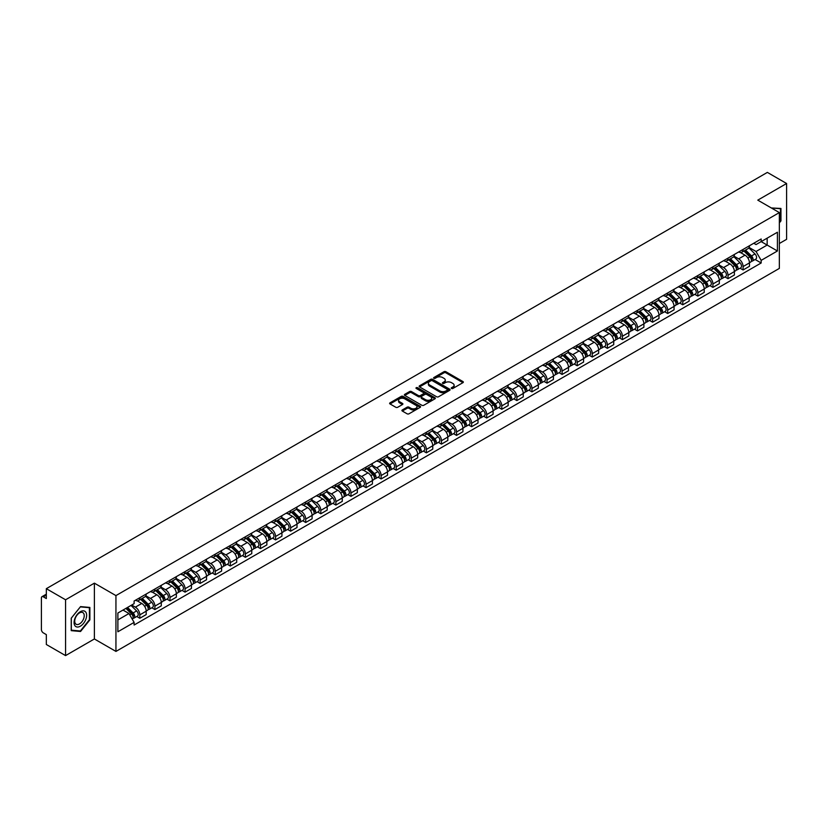 <?xml version="1.0" encoding="UTF-8"?>
<svg xmlns="http://www.w3.org/2000/svg" width="828" height="828" viewBox="0 0 828 828"><rect width="100%" height="100%" fill="white"/><g stroke="black" fill="none" stroke-linecap="round" stroke-linejoin="round"><path stroke-width="1.24" d="M451.539 388.477A0.942 0.538 0 0 0 452.864 388.477L462.945 382.66A1.345 0.776 0 0 0 463.338 382.112A1.345 0.776 0 0 0 462.945 381.563L445.868 371.7A1.345 0.776 0 0 0 443.974 371.7L433.893 377.527A0.942 0.538 0 0 0 435.217 378.292L436.522 377.537A4.295 2.484 0 0 1 442.597 377.537L444.015 378.355A4.295 2.484 0 0 1 445.278 380.114A4.295 2.484 0 0 1 444.015 381.863L442.711 382.619A0.942 0.538 0 0 0 444.046 383.385L445.35 382.629A4.295 2.484 0 0 1 451.415 382.629L452.844 383.457A4.295 2.484 0 0 1 454.106 385.206A4.295 2.484 0 0 1 452.844 386.955L451.539 387.711A0.942 0.538 0 0 0 451.539 388.477L451.539 387.711M402.315 409.943A1.345 0.776 0 0 0 401.922 410.491A1.345 0.776 0 0 0 402.315 411.04L407.107 413.803A1.345 0.776 0 0 0 409.001 413.803L420.2 407.345A1.345 0.776 0 0 0 420.593 406.796A1.345 0.776 0 0 0 420.2 406.248L403.122 396.384A1.345 0.776 0 0 0 401.218 396.384L390.019 402.843A1.345 0.776 0 0 0 389.626 403.391A1.345 0.776 0 0 0 390.019 403.94L395.815 407.283A1.345 0.776 0 0 0 397.709 407.283L402.501 404.519A1.345 0.776 0 0 0 402.894 403.971A1.345 0.776 0 0 0 402.501 403.422L399.634 401.766A3.591 2.07 0 0 1 398.579 400.297A3.591 2.07 0 0 1 400.793 398.382A3.591 2.07 0 0 1 404.706 398.837L415.956 405.327A3.591 2.07 0 0 1 417.001 406.796A3.591 2.07 0 0 1 414.787 408.711A3.591 2.07 0 0 1 410.874 408.256L409.001 407.179A1.345 0.776 0 0 0 407.107 407.179L402.315 409.943L402.315 411.04L407.107 408.297L407.107 407.179M115.941 595.601L94.382 583.15L65.567 599.782L46.327 588.677L767.359 172.4L786.6 183.505L757.786 200.138L779.345 212.589L115.941 595.601L115.941 651.419L779.345 268.407L779.345 212.589M436.615 396.767A1.345 0.776 0 0 0 438.519 396.767L449.707 390.298A1.345 0.776 0 0 0 450.101 389.75A1.345 0.776 0 0 0 449.707 389.201L432.63 379.348A1.345 0.776 0 0 0 430.736 379.348L419.537 385.807A1.345 0.776 0 0 0 419.144 386.355A1.345 0.776 0 0 0 419.537 386.904L436.615 396.767M416.639 388.684A0.942 0.538 0 0 1 417.591 388.818L434.938 398.827L423.76 405.285A1.345 0.776 0 0 1 421.856 405.285L404.778 395.422L409.57 392.679L409.57 391.561L404.778 394.325A1.345 0.776 0 0 0 404.385 394.873A1.345 0.776 0 0 0 404.778 395.422L404.778 394.325M409.57 392.679A1.345 0.776 0 0 1 411.464 392.679L411.464 391.561A1.345 0.776 0 0 0 409.57 391.561M411.464 391.561L418.399 395.556A1.345 0.776 0 0 0 420.293 395.556L423.47 393.724A1.345 0.776 0 0 0 423.864 393.176A1.345 0.776 0 0 0 423.47 392.627L416.256 388.467A0.942 0.538 0 0 1 417.591 387.701L434.959 397.73A1.345 0.776 0 0 1 435.352 398.268A1.345 0.776 0 0 1 434.959 398.817L434.959 397.73M65.567 599.782L65.567 655.6L46.327 644.495L46.327 634.621L43.335 632.882A2.732 1.584 -120 0 1 41.4 629.539L41.4 597.94A2.732 1.584 -120 0 1 41.969 596.688L46.327 594.173M779.345 243.504L786.6 239.323L786.6 183.505M65.567 655.6L94.382 638.968L115.941 651.419M46.327 588.677L46.327 598.561L43.335 596.833A2.732 1.584 -120 0 0 41.969 596.688M743.099 249.425A6.293 3.633 60 0 1 741.795 252.25L748.17 248.566A6.293 3.633 -120 0 0 749.475 245.74M734.043 256.194L738.648 258.853A6.293 3.633 60 0 1 743.099 266.564L749.475 262.88A6.293 3.633 -120 0 0 745.024 255.169L740.46 252.54M749.475 262.88L749.475 266.285L743.099 269.969L740.035 268.2M741.795 252.25A6.293 3.633 60 0 1 738.7 251.96M743.099 266.564L743.099 269.969M728.009 258.129A6.293 3.633 60 0 1 726.715 260.955L733.09 257.27A6.293 3.633 -120 0 0 734.395 254.444M724.955 276.904L728.009 278.674L734.395 274.989L734.395 271.584A6.293 3.633 -120 0 0 729.944 263.884L725.38 261.244M726.715 260.955A6.293 3.633 60 0 1 723.61 260.675M718.952 264.908L723.568 267.568A6.293 3.633 60 0 1 728.009 275.269L728.009 278.674M712.929 266.833A6.293 3.633 60 0 1 711.625 269.659L718.011 265.974A6.293 3.633 -120 0 0 719.315 263.159M709.875 285.608L712.929 287.378L719.315 283.694L719.315 280.288A6.293 3.633 -120 0 0 714.864 272.588L710.3 269.949M711.625 269.659A6.293 3.633 60 0 1 708.53 269.379M703.872 273.613L708.489 276.273A6.293 3.633 60 0 1 712.929 283.973L712.929 287.378M697.849 275.548A6.293 3.633 60 0 1 696.545 278.374L702.931 274.689A6.293 3.633 -120 0 0 704.224 271.863M694.785 294.323L697.849 296.082L704.235 292.398L704.235 289.003A6.293 3.633 -120 0 0 699.784 281.292L695.22 278.663M696.545 278.374A6.293 3.633 60 0 1 693.45 278.084M688.792 282.317L693.398 284.977A6.293 3.633 60 0 1 697.849 292.677L697.849 296.082M682.769 284.252A6.293 3.633 60 0 1 681.465 287.078L687.84 283.393A6.293 3.633 -120 0 0 689.144 280.568M679.705 303.027L682.769 304.797L689.144 301.113L689.144 297.707A6.293 3.633 -120 0 0 684.704 290.007L680.13 287.368M681.465 287.078A6.293 3.633 60 0 1 678.37 286.788M673.713 291.021L678.318 293.692A6.293 3.633 60 0 1 682.769 301.392L682.769 304.797M667.689 292.957A6.293 3.633 60 0 1 666.385 295.782L672.76 292.098A6.293 3.633 -120 0 0 674.064 289.272M664.625 311.732L667.689 313.501L674.064 309.817L674.064 306.412A6.293 3.633 -120 0 0 669.614 298.711L665.05 296.072M666.385 295.782A6.293 3.633 60 0 1 663.29 295.503M658.633 299.736L663.238 302.396A6.293 3.633 60 0 1 667.689 310.096L667.689 313.501M652.599 301.671A6.293 3.633 60 0 1 651.305 304.487L657.68 300.812A6.293 3.633 -120 0 0 658.985 297.987M649.545 320.446L652.599 322.206L658.985 318.521L658.985 315.116A6.293 3.633 -120 0 0 654.534 307.416L649.97 304.776M651.305 304.487A6.293 3.633 60 0 1 648.2 304.207M643.542 308.44L648.158 311.1A6.293 3.633 60 0 1 652.599 318.801L652.599 322.206M637.519 310.376A6.293 3.633 60 0 1 636.215 313.201L642.6 309.517A6.293 3.633 -120 0 0 643.905 306.691M634.465 329.151L637.519 330.921L643.905 327.236L643.905 323.831A6.293 3.633 -120 0 0 639.454 316.12L634.89 313.491M636.215 313.201A6.293 3.633 60 0 1 633.12 312.912M628.462 317.145L633.078 319.805A6.293 3.633 60 0 1 637.519 327.515L637.519 330.921M622.439 319.08A6.293 3.633 60 0 1 621.135 321.906L627.52 318.221A6.293 3.633 -120 0 0 628.825 315.396M619.375 337.855L622.439 339.625L628.825 335.94L628.825 332.535A6.293 3.633 -120 0 0 624.374 324.835L619.81 322.195M621.135 321.906A6.293 3.633 60 0 1 618.04 321.626M613.382 325.859L617.988 328.519A6.293 3.633 60 0 1 622.439 336.22L622.439 339.625M607.359 327.795A6.293 3.633 60 0 1 606.055 330.61L612.441 326.925A6.293 3.633 -120 0 0 613.734 324.11M604.295 346.57L607.359 348.329L613.734 344.645L613.734 341.239A6.293 3.633 -120 0 0 609.294 333.539L604.719 330.9M606.055 330.61A6.293 3.633 60 0 1 602.96 330.331M598.302 334.564L602.908 337.224A6.293 3.633 60 0 1 607.359 344.924L607.359 348.329M592.279 336.499A6.293 3.633 60 0 1 590.975 339.325L597.35 335.64A6.293 3.633 -120 0 0 598.654 332.815M589.215 355.274L592.279 357.044L598.654 353.359L598.654 349.954A6.293 3.633 -120 0 0 594.214 342.243L589.639 339.615M590.975 339.325A6.293 3.633 60 0 1 587.88 339.035M583.222 343.268L587.828 345.928A6.293 3.633 60 0 1 592.279 353.639L592.279 357.044M577.188 345.204A6.293 3.633 60 0 1 575.895 348.029L582.27 344.344A6.293 3.633 -120 0 0 583.574 341.519M574.135 363.978L577.199 365.748L583.574 362.064L583.574 358.659A6.293 3.633 -120 0 0 579.124 350.958L574.56 348.319M575.895 348.029A6.293 3.633 60 0 1 572.8 347.75M568.143 351.983L572.748 354.643A6.293 3.633 60 0 1 577.199 362.343L577.199 365.748M562.108 353.908A6.293 3.633 60 0 1 560.804 356.733L567.19 353.049A6.293 3.633 -120 0 0 568.494 350.234M559.055 372.683L562.108 374.453L568.494 370.768L568.494 367.363A6.293 3.633 -120 0 0 564.044 359.662L559.48 357.023M560.804 356.733A6.293 3.633 60 0 1 557.71 356.454M553.052 360.687L557.668 363.347A6.293 3.633 60 0 1 562.108 371.047L562.108 374.453M547.029 362.623A6.293 3.633 60 0 1 545.724 365.448L552.11 361.764A6.293 3.633 -120 0 0 553.414 358.938M543.975 381.397L547.029 383.157L553.414 379.472L553.414 376.078A6.293 3.633 -120 0 0 548.964 368.367L544.4 365.738M545.724 365.448A6.293 3.633 60 0 1 542.63 365.158M537.972 369.391L542.578 372.051A6.293 3.633 60 0 1 547.029 379.752L547.029 383.157M531.949 371.327A6.293 3.633 60 0 1 530.644 374.152L537.03 370.468A6.293 3.633 -120 0 0 538.324 367.642M528.885 390.102L531.949 391.872L538.324 388.187L538.324 384.782A6.293 3.633 -120 0 0 533.884 377.082L529.32 374.442M530.644 374.152A6.293 3.633 60 0 1 527.55 373.863M522.892 378.096L527.498 380.766A6.293 3.633 60 0 1 531.949 388.467L531.949 391.872M516.869 380.031A6.293 3.633 60 0 1 515.565 382.857L521.94 379.172A6.293 3.633 -120 0 0 523.244 376.347M513.805 398.806L516.869 400.576L523.244 396.891L523.244 393.486A6.293 3.633 -120 0 0 518.804 385.786L514.229 383.147M515.565 382.857A6.293 3.633 60 0 1 512.47 382.577M507.812 386.811L512.418 389.47A6.293 3.633 60 0 1 516.869 397.171L516.869 400.576M501.789 388.746A6.293 3.633 60 0 1 500.485 391.561L506.86 387.887A6.293 3.633 -120 0 0 508.164 385.061M498.725 407.521L501.789 409.28L508.164 405.596L508.164 402.191A6.293 3.633 -120 0 0 503.714 394.49L499.149 391.851M500.485 391.561A6.293 3.633 60 0 1 497.39 391.282M492.732 395.515L497.338 398.175A6.293 3.633 60 0 1 501.789 405.875L501.789 409.28M486.698 397.45A6.293 3.633 60 0 1 485.405 400.276L491.78 396.591A6.293 3.633 -120 0 0 493.084 393.766M483.645 416.225L486.698 417.995L493.084 414.31L493.084 410.905A6.293 3.633 -120 0 0 488.634 403.195L484.069 400.566M485.405 400.276A6.293 3.633 60 0 1 482.3 399.986M477.642 404.219L482.258 406.879A6.293 3.633 60 0 1 486.698 414.59L486.698 417.995M471.618 406.155A6.293 3.633 60 0 1 470.314 408.98L476.7 405.296A6.293 3.633 -120 0 0 478.004 402.47M468.565 424.93L471.618 426.699L478.004 423.015L478.004 419.61A6.293 3.633 -120 0 0 473.554 411.909L468.99 409.27M470.314 408.98A6.293 3.633 60 0 1 467.22 408.701M462.562 412.934L467.178 415.594A6.293 3.633 60 0 1 471.618 423.294L471.618 426.699M456.538 414.869A6.293 3.633 60 0 1 455.234 417.685L461.62 414A6.293 3.633 -120 0 0 462.914 411.185M453.475 433.644L456.538 435.404L462.924 431.719L462.924 428.314A6.293 3.633 -120 0 0 458.474 420.614L453.91 417.974M455.234 417.685A6.293 3.633 60 0 1 452.14 417.405M447.482 421.638L452.088 424.298A6.293 3.633 60 0 1 456.538 431.999L456.538 435.404M441.459 423.574A6.293 3.633 60 0 1 440.154 426.399L446.53 422.715A6.293 3.633 -120 0 0 447.834 419.889M438.395 442.349L441.459 444.118L447.834 440.434L447.834 437.029A6.293 3.633 -120 0 0 443.394 429.318L438.819 426.689M440.154 426.399A6.293 3.633 60 0 1 437.06 426.109M432.402 430.343L437.008 433.003A6.293 3.633 60 0 1 441.459 440.713L441.459 444.118M426.379 432.278A6.293 3.633 60 0 1 425.074 435.104L431.45 431.419A6.293 3.633 -120 0 0 432.754 428.594M423.315 451.053L426.379 452.823L432.754 449.138L432.754 445.733A6.293 3.633 -120 0 0 428.304 438.033L423.739 435.393M425.074 435.104A6.293 3.633 60 0 1 421.98 434.824M417.322 439.057L421.928 441.717A6.293 3.633 60 0 1 426.379 449.418L426.379 452.823M411.288 440.982A6.293 3.633 60 0 1 409.995 443.808L416.37 440.123A6.293 3.633 -120 0 0 417.674 437.308M408.235 459.757L411.288 461.527L417.674 457.843L417.674 454.437A6.293 3.633 -120 0 0 413.224 446.737L408.659 444.098M409.995 443.808A6.293 3.633 60 0 1 406.89 443.529M402.242 447.762L406.848 450.422A6.293 3.633 60 0 1 411.288 458.122L411.288 461.527M396.208 449.697A6.293 3.633 60 0 1 394.904 452.523L401.29 448.838A6.293 3.633 -120 0 0 402.594 446.013M393.155 468.472L396.208 470.232L402.594 466.547L402.594 463.142A6.293 3.633 -120 0 0 398.144 455.441L393.579 452.812M394.904 452.523A6.293 3.633 60 0 1 391.81 452.233M387.152 456.466L391.768 459.126A6.293 3.633 60 0 1 396.208 466.826L396.208 470.232M381.128 458.401A6.293 3.633 60 0 1 379.824 461.227L386.21 457.542A6.293 3.633 -120 0 0 387.514 454.717M378.065 477.176L381.128 478.946L387.514 475.262L387.514 471.856A6.293 3.633 -120 0 0 383.064 464.156L378.499 461.517M379.824 461.227A6.293 3.633 60 0 1 376.73 460.937M372.072 465.17L376.678 467.841A6.293 3.633 60 0 1 381.128 475.541L381.128 478.946M366.048 467.106A6.293 3.633 60 0 1 364.744 469.931L371.13 466.247A6.293 3.633 -120 0 0 372.424 463.421M362.985 485.881L366.048 487.651L372.424 483.966L372.424 480.561A6.293 3.633 -120 0 0 367.984 472.86L363.409 470.221M364.744 469.931A6.293 3.633 60 0 1 361.65 469.652M356.992 473.885L361.598 476.545A6.293 3.633 60 0 1 366.048 484.245L366.048 487.651M350.969 475.821A6.293 3.633 60 0 1 349.664 478.636L356.04 474.961A6.293 3.633 -120 0 0 357.344 472.136M347.905 494.595L350.969 496.355L357.344 492.67L357.344 489.265A6.293 3.633 -120 0 0 352.904 481.565L348.329 478.926M349.664 478.636A6.293 3.633 60 0 1 346.57 478.356M341.912 482.589L346.518 485.249A6.293 3.633 60 0 1 350.969 492.95L350.969 496.355M335.878 484.525A6.293 3.633 60 0 1 334.584 487.35L340.96 483.666A6.293 3.633 -120 0 0 342.264 480.84M332.825 503.3L335.889 505.07L342.264 501.385L342.264 497.98A6.293 3.633 -120 0 0 337.814 490.269L333.249 487.64M334.584 487.35A6.293 3.633 60 0 1 331.49 487.061M326.832 491.294L331.438 493.954A6.293 3.633 60 0 1 335.889 501.664L335.889 505.07M320.798 493.229A6.293 3.633 60 0 1 319.494 496.055L325.88 492.37A6.293 3.633 -120 0 0 327.184 489.545M317.745 512.004L320.798 513.774L327.184 510.089L327.184 506.684A6.293 3.633 -120 0 0 322.734 498.984L318.169 496.345M319.494 496.055A6.293 3.633 60 0 1 316.399 495.775M311.742 500.008L316.358 502.668A6.293 3.633 60 0 1 320.798 510.369L320.798 513.774M305.718 501.944A6.293 3.633 60 0 1 304.414 504.759L310.8 501.075A6.293 3.633 -120 0 0 312.104 498.259M302.665 520.719L305.718 522.478L312.104 518.794L312.104 515.389A6.293 3.633 -120 0 0 307.654 507.688L303.089 505.049M304.414 504.759A6.293 3.633 60 0 1 301.32 504.48M296.662 508.713L301.268 511.373A6.293 3.633 60 0 1 305.718 519.073L305.718 522.478M290.638 510.648A6.293 3.633 60 0 1 289.334 513.474L295.72 509.789A6.293 3.633 -120 0 0 297.014 506.964M287.575 529.423L290.638 531.193L297.014 527.508L297.014 524.103A6.293 3.633 -120 0 0 292.574 516.393L288.009 513.764M289.334 513.474A6.293 3.633 60 0 1 286.24 513.184M281.582 517.417L286.188 520.077A6.293 3.633 60 0 1 290.638 527.788L290.638 531.193M275.558 519.353A6.293 3.633 60 0 1 274.254 522.178L280.63 518.494A6.293 3.633 -120 0 0 281.934 515.668M272.495 538.128L275.558 539.897L281.934 536.213L281.934 532.808A6.293 3.633 -120 0 0 277.494 525.107L272.919 522.468M274.254 522.178A6.293 3.633 60 0 1 271.16 521.899M266.502 526.132L271.108 528.792A6.293 3.633 60 0 1 275.558 536.492L275.558 539.897M260.478 528.057A6.293 3.633 60 0 1 259.174 530.883L265.55 527.198A6.293 3.633 -120 0 0 266.854 524.383M257.415 546.832L260.478 548.602L266.854 544.917L266.854 541.512A6.293 3.633 -120 0 0 262.404 533.812L257.839 531.172M259.174 530.883A6.293 3.633 60 0 1 256.08 530.603M251.422 534.836L256.028 537.496A6.293 3.633 60 0 1 260.478 545.197L260.478 548.602M245.388 536.772A6.293 3.633 60 0 1 244.094 539.597L250.47 535.913A6.293 3.633 -120 0 0 251.774 533.087M242.335 555.547L245.388 557.306L251.774 553.621L251.774 550.216A6.293 3.633 -120 0 0 247.324 542.516L242.759 539.877M244.094 539.597A6.293 3.633 60 0 1 240.989 539.307M236.332 543.541L240.948 546.201A6.293 3.633 60 0 1 245.388 553.901L245.388 557.306M230.308 545.476A6.293 3.633 60 0 1 229.004 548.302L235.39 544.617A6.293 3.633 -120 0 0 236.694 541.791M227.255 564.251L230.308 566.021L236.694 562.336L236.694 558.931A6.293 3.633 -120 0 0 232.244 551.231L227.679 548.591M229.004 548.302A6.293 3.633 60 0 1 225.909 548.012M221.252 552.245L225.868 554.905A6.293 3.633 60 0 1 230.308 562.616L230.308 566.021M215.228 554.18A6.293 3.633 60 0 1 213.924 557.006L220.31 553.321A6.293 3.633 -120 0 0 221.604 550.496M212.165 572.955L215.228 574.725L221.614 571.041L221.614 567.635A6.293 3.633 -120 0 0 217.164 559.935L212.599 557.296M213.924 557.006A6.293 3.633 60 0 1 210.829 556.726M206.172 560.96L210.778 563.62A6.293 3.633 60 0 1 215.228 571.32L215.228 574.725M200.148 562.895A6.293 3.633 60 0 1 198.844 565.71L205.22 562.036A6.293 3.633 -120 0 0 206.524 559.21M197.085 581.67L200.148 583.429L206.524 579.745L206.524 576.34A6.293 3.633 -120 0 0 202.084 568.639L197.509 566M198.844 565.71A6.293 3.633 60 0 1 195.75 565.431M191.092 569.664L195.698 572.324A6.293 3.633 60 0 1 200.148 580.024L200.148 583.429M185.068 571.599A6.293 3.633 60 0 1 183.764 574.425L190.14 570.74A6.293 3.633 -120 0 0 191.444 567.915M182.005 590.374L185.068 592.144L191.444 588.46L191.444 585.054A6.293 3.633 -120 0 0 186.993 577.344L182.429 574.715M183.764 574.425A6.293 3.633 60 0 1 180.67 574.135M176.012 578.368L180.618 581.028A6.293 3.633 60 0 1 185.068 588.739L185.068 592.144M169.978 580.304A6.293 3.633 60 0 1 168.684 583.129L175.06 579.445A6.293 3.633 -120 0 0 176.364 576.619M166.925 599.079L169.978 600.849L176.364 597.164L176.364 593.759A6.293 3.633 -120 0 0 171.913 586.058L167.349 583.419M168.684 583.129A6.293 3.633 60 0 1 165.579 582.85M160.932 587.083L165.538 589.743A6.293 3.633 60 0 1 169.978 597.443L169.978 600.849M154.898 589.019A6.293 3.633 60 0 1 153.594 591.834L159.98 588.149A6.293 3.633 -120 0 0 161.284 585.334M151.845 607.793L154.898 609.553L161.284 605.868L161.284 602.463A6.293 3.633 -120 0 0 156.834 594.763L152.269 592.123M153.594 591.834A6.293 3.633 60 0 1 150.499 591.554M145.842 595.787L150.458 598.447A6.293 3.633 60 0 1 154.898 606.148L154.898 609.553M139.818 597.723A6.293 3.633 60 0 1 138.514 600.548L144.9 596.864A6.293 3.633 -120 0 0 146.204 594.038M136.755 616.498L139.818 618.257L146.204 614.583L146.204 611.178A6.293 3.633 -120 0 0 141.754 603.467L137.189 600.838M138.514 600.548A6.293 3.633 60 0 1 135.419 600.259M131.693 605.03L135.368 607.152A6.293 3.633 60 0 1 139.818 614.862L139.818 618.257M753.78 243.256L756.047 244.57L777.42 232.233L767.163 238.153L767.163 245.067L756.047 251.484L749.123 247.489M117.876 619.934L128.992 613.517L134.115 622.397L117.876 631.774L117.876 613.02L134.115 603.643L134.115 601.014L761.17 238.981L761.17 241.61L777.42 250.987L761.17 260.365L756.047 251.484M777.42 232.233L777.42 250.987M134.115 622.397L134.115 625.016L761.17 262.983L761.17 260.365M779.345 222.877L780.949 220.9L780.949 208.459L771.344 207.963M94.382 583.15L94.382 638.968M71.229 630.646L80.554 631.485L89.879 619.882L89.879 607.441L80.554 606.603L71.229 618.205L71.229 630.646M128.992 613.517L122.999 610.06M755.115 259.495L761.17 262.983M79.571 630.915L80.554 631.485M451.912 388.611L452.844 388.073A4.295 2.484 0 0 0 454.106 386.324L454.106 385.206M445.278 380.114L445.278 381.232A4.295 2.484 0 0 1 444.015 382.981L443.084 383.519M462.935 382.671L445.868 372.817A1.345 0.776 0 0 0 443.974 372.817L434.265 378.417M449.707 389.201L449.707 390.298L432.63 380.456A1.345 0.776 0 0 0 430.736 380.456L419.548 386.914M447.337 390.133A0.942 0.538 0 0 0 447.337 389.367L432.351 380.714A0.942 0.538 0 0 0 431.015 380.714L429.639 381.511A4.295 2.484 0 0 0 428.386 383.26A4.295 2.484 0 0 0 429.639 385.01L439.885 390.93A4.295 2.484 0 0 0 445.961 390.93L447.337 390.133L447.337 391.251A0.942 0.538 0 0 0 447.617 390.868L447.617 389.75M428.386 383.26L428.386 384.378A4.295 2.484 0 0 0 429.639 386.127L429.639 385.01M447.337 391.251L445.961 392.048A4.295 2.484 0 0 1 439.885 392.048L429.639 386.127M411.464 392.679L418.399 396.674A1.345 0.776 0 0 0 420.293 396.674L423.47 394.842A1.345 0.776 0 0 0 423.864 394.294L423.864 393.176M425.582 399.707A3.591 2.07 0 0 0 429.494 400.162A3.591 2.07 0 0 0 431.709 398.247A3.591 2.07 0 0 0 430.663 396.778L426.699 394.49A1.345 0.776 0 0 0 424.805 394.49L421.618 396.333A1.345 0.776 0 0 0 421.224 396.871A1.345 0.776 0 0 0 421.618 397.419L425.582 399.707L425.582 400.824A3.591 2.07 0 0 0 429.494 401.28A3.591 2.07 0 0 0 431.709 399.365L431.709 398.247M421.224 396.871L421.224 397.989A1.345 0.776 0 0 0 421.618 398.537L421.618 397.419M425.582 400.824L421.618 398.537M417.001 406.796L417.001 407.904A3.591 2.07 0 0 1 414.787 409.819A3.591 2.07 0 0 1 410.874 409.374L409.001 408.297A1.345 0.776 0 0 0 407.107 408.297M398.579 400.297L398.579 401.414A3.591 2.07 0 0 0 399.634 402.884L399.634 401.766M402.48 404.53L399.634 402.884M420.179 407.355L403.122 397.502A1.345 0.776 0 0 0 401.218 397.502L390.04 403.95L390.019 402.843M743.906 251.029L749.847 256.887A3.415 1.977 60 0 1 750.748 262.01L749.475 262.745M745.086 252.198L747.612 253.647M744.569 250.646L751.068 257.063A1.646 0.952 60 0 1 751.503 259.526A1.646 0.952 60 0 1 751.358 259.588M745.552 250.077L751.493 255.935A3.415 1.977 60 0 1 752.393 261.068A3.415 1.977 60 0 1 751.358 261.172M748.874 247.914L754.97 253.927A3.415 1.977 60 0 1 755.871 259.05L752.393 261.068M728.826 259.733L734.767 265.591A3.415 1.977 60 0 1 735.668 270.725L734.395 271.46M730.006 260.903L732.532 262.352M729.478 259.35L735.988 265.767A1.646 0.952 60 0 1 736.423 268.231A1.646 0.952 60 0 1 736.268 268.293M730.472 258.781L736.413 264.649A3.415 1.977 60 0 1 737.313 269.773A3.415 1.977 60 0 1 736.278 269.876M733.794 256.618L739.89 262.642A3.415 1.977 60 0 1 740.791 267.765L737.313 269.773M713.746 268.438L719.687 274.306A3.415 1.977 60 0 1 720.588 279.429L719.315 280.164M714.926 269.607L717.441 271.066M714.398 268.065L720.909 274.482A1.646 0.952 60 0 1 721.343 276.935A1.646 0.952 60 0 1 721.188 276.997M715.382 267.496L721.323 273.354A3.415 1.977 60 0 1 722.233 278.477A3.415 1.977 60 0 1 721.198 278.591M718.714 265.333L724.81 271.346A3.415 1.977 60 0 1 725.711 276.469L722.233 278.477M771.365 207.973L780.462 208.708L780.462 220.755L779.345 222.142M779.862 208.366L780.462 208.708M85.802 612.161A8.891 5.134 120 0 0 77.221 614.459A8.891 5.134 120 0 0 74.924 625.699A8.891 5.134 120 0 0 83.504 623.401A8.891 5.134 120 0 0 85.802 612.161M83.597 613.3A6.727 3.881 120 0 0 82.841 612.596A6.727 3.881 120 0 0 76.58 615.732A6.727 3.881 120 0 0 75.358 623.546A6.727 3.881 120 0 0 76.114 624.25A6.727 3.881 120 0 0 82.376 621.114A6.727 3.881 120 0 0 83.597 613.3M80.357 630.988L71.322 630.18L71.322 618.123L80.357 606.883L89.403 607.69L89.403 619.737L80.357 630.988M88.803 607.338L89.403 607.69M698.656 277.152L704.597 283.01A3.415 1.977 60 0 1 705.508 288.134L704.224 288.868M699.846 278.322L702.361 279.771M699.318 276.769L705.829 283.186A1.646 0.952 60 0 1 706.263 285.65A1.646 0.952 60 0 1 706.108 285.701M700.302 276.2L706.243 282.058A3.415 1.977 60 0 1 707.143 287.181A3.415 1.977 60 0 1 706.118 287.295M703.624 274.037L709.731 280.05A3.415 1.977 60 0 1 710.631 285.174L707.143 287.181M683.576 285.857L689.517 291.715A3.415 1.977 60 0 1 690.417 296.838L689.144 297.583M684.766 287.026L687.281 288.475M684.238 285.474L690.749 291.891A1.646 0.952 60 0 1 691.173 294.354A1.646 0.952 60 0 1 691.028 294.416M685.222 284.904L691.163 290.773A3.415 1.977 60 0 1 692.063 295.896A3.415 1.977 60 0 1 691.028 296M688.544 282.741L694.64 288.755A3.415 1.977 60 0 1 695.541 293.888L692.063 295.896M668.496 294.561L674.437 300.429A3.415 1.977 60 0 1 675.337 305.553L674.064 306.288M669.686 295.731L672.201 297.19M669.159 294.178L675.658 300.605A1.646 0.952 60 0 1 676.093 303.058A1.646 0.952 60 0 1 675.948 303.12M670.142 293.619L676.083 299.477A3.415 1.977 60 0 1 676.983 304.601A3.415 1.977 60 0 1 675.948 304.714M673.464 291.456L679.56 297.469A3.415 1.977 60 0 1 680.461 302.593L676.983 304.601M653.416 303.276L659.357 309.134A3.415 1.977 60 0 1 660.258 314.257L658.985 314.992M654.596 304.435L657.121 305.894M654.079 302.893L660.578 309.31A1.646 0.952 60 0 1 661.013 311.773A1.646 0.952 60 0 1 660.868 311.825M655.062 302.324L661.003 308.182A3.415 1.977 60 0 1 661.903 313.305A3.415 1.977 60 0 1 660.868 313.419M658.384 300.16L664.48 306.174A3.415 1.977 60 0 1 665.381 311.297L661.903 313.305M638.336 311.98L644.277 317.838A3.415 1.977 60 0 1 645.178 322.961L643.905 323.696M639.516 313.15L642.042 314.599M638.988 311.597L645.498 318.014A1.646 0.952 60 0 1 645.933 320.477A1.646 0.952 60 0 1 645.778 320.539M639.972 311.028L645.923 316.886A3.415 1.977 60 0 1 646.823 322.02A3.415 1.977 60 0 1 645.788 322.123M643.304 308.865L649.4 314.878A3.415 1.977 60 0 1 650.301 320.001L646.823 322.02M623.246 320.684L629.197 326.542A3.415 1.977 60 0 1 630.098 331.676L628.814 332.411M624.436 321.854L626.951 323.313M623.908 320.301L630.418 326.729A1.646 0.952 60 0 1 630.853 329.182A1.646 0.952 60 0 1 630.698 329.244M624.892 319.732L630.832 325.601A3.415 1.977 60 0 1 631.733 330.724A3.415 1.977 60 0 1 630.708 330.838M628.224 317.569L634.32 323.593A3.415 1.977 60 0 1 635.221 328.716L631.733 330.724M608.166 329.389L614.107 335.257A3.415 1.977 60 0 1 615.007 340.38L613.734 341.115M609.356 330.558L611.871 332.018M608.828 329.016L615.339 335.433A1.646 0.952 60 0 1 615.763 337.886A1.646 0.952 60 0 1 615.618 337.948M609.812 328.447L615.753 334.305A3.415 1.977 60 0 1 616.653 339.428A3.415 1.977 60 0 1 615.628 339.542M613.134 326.284L619.23 332.297A3.415 1.977 60 0 1 620.141 337.42L616.653 339.428M593.086 338.103L599.027 343.962A3.415 1.977 60 0 1 599.927 349.085L598.654 349.82M594.276 339.273L596.791 340.722M593.748 337.72L600.248 344.137A1.646 0.952 60 0 1 600.683 346.601A1.646 0.952 60 0 1 600.538 346.663M594.732 337.151L600.673 343.009A3.415 1.977 60 0 1 601.573 348.143A3.415 1.977 60 0 1 600.538 348.246M598.054 334.988L604.15 341.001A3.415 1.977 60 0 1 605.051 346.125L601.573 348.143M578.006 346.808L583.947 352.666A3.415 1.977 60 0 1 584.847 357.789L583.574 358.534M579.186 347.977L581.711 349.426M578.668 346.425L585.168 352.842A1.646 0.952 60 0 1 585.603 355.305A1.646 0.952 60 0 1 585.458 355.367M579.652 345.856L585.593 351.724A3.415 1.977 60 0 1 586.493 356.847A3.415 1.977 60 0 1 585.458 356.951M582.974 343.692L589.07 349.716A3.415 1.977 60 0 1 589.971 354.839L586.493 356.847M562.926 355.512L568.867 361.381A3.415 1.977 60 0 1 569.767 366.504L568.494 367.239M564.106 356.682L566.631 358.141M563.578 355.14L570.088 361.557A1.646 0.952 60 0 1 570.523 364.009A1.646 0.952 60 0 1 570.368 364.072M564.572 354.57L570.513 360.428A3.415 1.977 60 0 1 571.413 365.552A3.415 1.977 60 0 1 570.378 365.666M567.894 352.407L573.99 358.421A3.415 1.977 60 0 1 574.891 363.544L571.413 365.552M547.846 364.227L553.787 370.085A3.415 1.977 60 0 1 554.688 375.208L553.414 375.943M549.026 365.396L551.541 366.845M548.498 363.844L555.008 370.261A1.646 0.952 60 0 1 555.443 372.724A1.646 0.952 60 0 1 555.288 372.776M549.481 363.275L555.422 369.133A3.415 1.977 60 0 1 556.333 374.256A3.415 1.977 60 0 1 555.298 374.37M552.814 361.111L558.91 367.125A3.415 1.977 60 0 1 559.811 372.248L556.333 374.256M532.756 372.931L538.697 378.789A3.415 1.977 60 0 1 539.608 383.913L538.324 384.658M533.946 374.101L536.461 375.55M533.418 372.548L539.928 378.965A1.646 0.952 60 0 1 540.353 381.429A1.646 0.952 60 0 1 540.208 381.491M534.402 371.979L540.342 377.847A3.415 1.977 60 0 1 541.243 382.971A3.415 1.977 60 0 1 540.218 383.074M537.724 369.816L543.82 375.829A3.415 1.977 60 0 1 544.731 380.963L541.243 382.971M517.676 381.636L523.617 387.504A3.415 1.977 60 0 1 524.517 392.627L523.244 393.362M518.866 382.805L521.381 384.264M518.338 381.253L524.838 387.68A1.646 0.952 60 0 1 525.273 390.133A1.646 0.952 60 0 1 525.128 390.195M519.322 380.694L525.262 386.552A3.415 1.977 60 0 1 526.163 391.675A3.415 1.977 60 0 1 525.128 391.789M522.644 378.531L528.74 384.544A3.415 1.977 60 0 1 529.641 389.667L526.163 391.675M502.596 390.35L508.537 396.208A3.415 1.977 60 0 1 509.437 401.332L508.164 402.066M503.776 391.509L506.301 392.969M503.258 389.967L509.758 396.384A1.646 0.952 60 0 1 510.193 398.848A1.646 0.952 60 0 1 510.048 398.899M504.242 389.398L510.183 395.256A3.415 1.977 60 0 1 511.083 400.379A3.415 1.977 60 0 1 510.048 400.493M507.564 387.235L513.66 393.248A3.415 1.977 60 0 1 514.561 398.371L511.083 400.379M487.516 399.055L493.457 404.913A3.415 1.977 60 0 1 494.357 410.036L493.084 410.771M488.696 400.224L491.221 401.673M488.168 398.672L494.678 405.089A1.646 0.952 60 0 1 495.113 407.552A1.646 0.952 60 0 1 494.958 407.614M489.162 398.102L495.103 403.96A3.415 1.977 60 0 1 496.003 409.094A3.415 1.977 60 0 1 494.968 409.198M492.484 395.939L498.58 401.953A3.415 1.977 60 0 1 499.481 407.076L496.003 409.094M472.436 407.759L478.377 413.617A3.415 1.977 60 0 1 479.277 418.751L478.004 419.486M473.616 408.928L476.131 410.388M473.088 407.376L479.598 413.803A1.646 0.952 60 0 1 480.033 416.256A1.646 0.952 60 0 1 479.878 416.318M474.071 406.807L480.012 412.675A3.415 1.977 60 0 1 480.923 417.798A3.415 1.977 60 0 1 479.888 417.912M477.404 404.644L483.5 410.667A3.415 1.977 60 0 1 484.401 415.791L480.923 417.798M457.346 416.463L463.287 422.332A3.415 1.977 60 0 1 464.197 427.455L462.914 428.19M458.536 417.633L461.051 419.092M458.008 416.091L464.518 422.508A1.646 0.952 60 0 1 464.953 424.961A1.646 0.952 60 0 1 464.798 425.023M458.991 415.521L464.932 421.38A3.415 1.977 60 0 1 465.833 426.503A3.415 1.977 60 0 1 464.808 426.617M462.314 413.358L468.42 419.372A3.415 1.977 60 0 1 469.321 424.495L465.833 426.503M442.266 425.178L448.207 431.036A3.415 1.977 60 0 1 449.107 436.159L447.834 436.894M443.456 426.348L445.971 427.797M442.928 424.795L449.438 431.212A1.646 0.952 60 0 1 449.863 433.675A1.646 0.952 60 0 1 449.718 433.737M443.911 424.226L449.852 430.084A3.415 1.977 60 0 1 450.753 435.217A3.415 1.977 60 0 1 449.718 435.321M447.234 422.063L453.33 428.076A3.415 1.977 60 0 1 454.23 433.199L450.753 435.217M427.186 433.882L433.127 439.74A3.415 1.977 60 0 1 434.027 444.864L432.754 445.609M428.376 435.052L430.891 436.501M427.848 433.499L434.348 439.916A1.646 0.952 60 0 1 434.783 442.38A1.646 0.952 60 0 1 434.638 442.442M428.832 432.93L434.772 438.799A3.415 1.977 60 0 1 435.673 443.922A3.415 1.977 60 0 1 434.638 444.025M432.154 430.767L438.25 436.791A3.415 1.977 60 0 1 439.15 441.914L435.673 443.922M412.106 442.587L418.047 448.455A3.415 1.977 60 0 1 418.947 453.578L417.674 454.313M413.286 443.756L415.811 445.216M412.768 442.214L419.268 448.631A1.646 0.952 60 0 1 419.703 451.084A1.646 0.952 60 0 1 419.558 451.146M413.752 441.645L419.692 447.503A3.415 1.977 60 0 1 420.593 452.626A3.415 1.977 60 0 1 419.558 452.74M417.074 439.482L423.17 445.495A3.415 1.977 60 0 1 424.071 450.618L420.593 452.626M397.026 451.301L402.967 457.159A3.415 1.977 60 0 1 403.867 462.283L402.594 463.018M398.206 452.471L400.731 453.92M397.678 450.918L404.188 457.335A1.646 0.952 60 0 1 404.623 459.799A1.646 0.952 60 0 1 404.468 459.85M398.661 450.349L404.613 456.207A3.415 1.977 60 0 1 405.513 461.331A3.415 1.977 60 0 1 404.478 461.444M401.994 448.186L408.09 454.199A3.415 1.977 60 0 1 408.991 459.323L405.513 461.331M381.936 460.006L387.887 465.864A3.415 1.977 60 0 1 388.787 470.987L387.504 471.732M383.126 461.175L385.641 462.624M382.598 459.623L389.108 466.04A1.646 0.952 60 0 1 389.543 468.503A1.646 0.952 60 0 1 389.388 468.565M383.581 459.054L389.522 464.922A3.415 1.977 60 0 1 390.423 470.045A3.415 1.977 60 0 1 389.398 470.149M386.914 456.89L393.01 462.904A3.415 1.977 60 0 1 393.911 468.037L390.423 470.045M366.856 468.71L372.797 474.579A3.415 1.977 60 0 1 373.697 479.702L372.424 480.437M368.046 469.88L370.561 471.339M367.518 468.327L374.028 474.754A1.646 0.952 60 0 1 374.453 477.207A1.646 0.952 60 0 1 374.308 477.27M368.501 467.768L374.442 473.626A3.415 1.977 60 0 1 375.343 478.75A3.415 1.977 60 0 1 374.318 478.863M371.824 465.605L377.92 471.618A3.415 1.977 60 0 1 378.831 476.742L375.343 478.75M351.776 477.425L357.717 483.283A3.415 1.977 60 0 1 358.617 488.406L357.344 489.141M352.966 478.584L355.481 480.043M352.438 477.042L358.938 483.459A1.646 0.952 60 0 1 359.373 485.922A1.646 0.952 60 0 1 359.228 485.974M353.421 476.473L359.362 482.331A3.415 1.977 60 0 1 360.263 487.454A3.415 1.977 60 0 1 359.228 487.568M356.744 474.309L362.84 480.323A3.415 1.977 60 0 1 363.74 485.446L360.263 487.454M336.696 486.129L342.637 491.987A3.415 1.977 60 0 1 343.537 497.11L342.264 497.845M337.876 487.299L340.401 488.748M337.358 485.746L343.858 492.163A1.646 0.952 60 0 1 344.293 494.626A1.646 0.952 60 0 1 344.148 494.689M338.341 485.177L344.282 491.035A3.415 1.977 60 0 1 345.183 496.169A3.415 1.977 60 0 1 344.148 496.272M341.664 483.014L347.76 489.027A3.415 1.977 60 0 1 348.66 494.15L345.183 496.169M321.616 494.833L327.557 500.692A3.415 1.977 60 0 1 328.457 505.825L327.184 506.56M322.796 496.003L325.321 497.462M322.268 494.451L328.778 500.878A1.646 0.952 60 0 1 329.213 503.331A1.646 0.952 60 0 1 329.058 503.393M323.262 493.881L329.202 499.75A3.415 1.977 60 0 1 330.103 504.873A3.415 1.977 60 0 1 329.068 504.987M326.584 491.718L332.68 497.742A3.415 1.977 60 0 1 333.58 502.865L330.103 504.873M306.536 503.538L312.477 509.406A3.415 1.977 60 0 1 313.377 514.53L312.104 515.264M307.716 504.707L310.231 506.167M307.188 503.165L313.698 509.582A1.646 0.952 60 0 1 314.133 512.035A1.646 0.952 60 0 1 313.978 512.097M308.171 502.596L314.112 508.454A3.415 1.977 60 0 1 315.023 513.577A3.415 1.977 60 0 1 313.988 513.691M311.504 500.433L317.6 506.446A3.415 1.977 60 0 1 318.501 511.569L315.023 513.577M291.446 512.253L297.387 518.111A3.415 1.977 60 0 1 298.297 523.234L297.014 523.969M292.636 513.422L295.151 514.871M292.108 511.87L298.618 518.287A1.646 0.952 60 0 1 299.043 520.75A1.646 0.952 60 0 1 298.898 520.812M293.091 511.3L299.032 517.158A3.415 1.977 60 0 1 299.933 522.292A3.415 1.977 60 0 1 298.908 522.396M296.414 509.137L302.51 515.151A3.415 1.977 60 0 1 303.421 520.274L299.933 522.292M276.366 520.957L282.307 526.815A3.415 1.977 60 0 1 283.207 531.938L281.934 532.683M277.556 522.126L280.071 523.575M277.028 520.574L283.528 526.991A1.646 0.952 60 0 1 283.963 529.454A1.646 0.952 60 0 1 283.818 529.516M278.011 520.005L283.952 525.873A3.415 1.977 60 0 1 284.853 530.996A3.415 1.977 60 0 1 283.818 531.1M281.334 517.842L287.43 523.865A3.415 1.977 60 0 1 288.33 528.988L284.853 530.996M261.286 529.661L267.227 535.53A3.415 1.977 60 0 1 268.127 540.653L266.854 541.388M262.466 530.831L264.991 532.29M261.948 529.289L268.448 535.706A1.646 0.952 60 0 1 268.883 538.159A1.646 0.952 60 0 1 268.738 538.221M262.931 528.719L268.872 534.577A3.415 1.977 60 0 1 269.773 539.701A3.415 1.977 60 0 1 268.738 539.815M266.254 526.556L272.35 532.57A3.415 1.977 60 0 1 273.25 537.693L269.773 539.701M246.206 538.376L252.147 544.234A3.415 1.977 60 0 1 253.047 549.357L251.774 550.092M247.386 539.545L249.911 540.995M246.858 537.993L253.368 544.41A1.646 0.952 60 0 1 253.803 546.873A1.646 0.952 60 0 1 253.647 546.925M247.851 537.424L253.792 543.282A3.415 1.977 60 0 1 254.693 548.405A3.415 1.977 60 0 1 253.658 548.519M251.174 535.261L257.27 541.274A3.415 1.977 60 0 1 258.17 546.397L254.693 548.405M231.126 547.08L237.067 552.938A3.415 1.977 60 0 1 237.967 558.062L236.694 558.807M232.306 548.25L234.821 549.699M231.778 546.697L238.288 553.114A1.646 0.952 60 0 1 238.723 555.578A1.646 0.952 60 0 1 238.567 555.64M232.761 546.128L238.702 551.997A3.415 1.977 60 0 1 239.613 557.12A3.415 1.977 60 0 1 238.578 557.223M236.094 543.965L242.19 549.978A3.415 1.977 60 0 1 243.09 555.112L239.613 557.12M216.036 555.785L221.976 561.653A3.415 1.977 60 0 1 222.887 566.776L221.604 567.511M217.226 556.954L219.741 558.414M216.698 555.402L223.208 561.829A1.646 0.952 60 0 1 223.643 564.282A1.646 0.952 60 0 1 223.488 564.344M217.681 554.843L223.622 560.701A3.415 1.977 60 0 1 224.523 565.824A3.415 1.977 60 0 1 223.498 565.938M221.004 552.68L227.11 558.693A3.415 1.977 60 0 1 228.011 563.816L224.523 565.824M200.956 564.499L206.897 570.357A3.415 1.977 60 0 1 207.797 575.481L206.524 576.216M202.146 565.659L204.661 567.118M201.618 564.116L208.128 570.533A1.646 0.952 60 0 1 208.552 572.997A1.646 0.952 60 0 1 208.408 573.048M202.601 563.547L208.542 569.405A3.415 1.977 60 0 1 209.443 574.529A3.415 1.977 60 0 1 208.408 574.642M205.924 561.384L212.02 567.397A3.415 1.977 60 0 1 212.92 572.521L209.443 574.529M185.876 573.204L191.817 579.062A3.415 1.977 60 0 1 192.717 584.185L191.444 584.92M187.066 574.373L189.581 575.822M186.538 572.821L193.038 579.238A1.646 0.952 60 0 1 193.473 581.701A1.646 0.952 60 0 1 193.328 581.763M187.521 572.251L193.462 578.11A3.415 1.977 60 0 1 194.363 583.243A3.415 1.977 60 0 1 193.328 583.347M190.844 570.088L196.94 576.102A3.415 1.977 60 0 1 197.84 581.225L194.363 583.243M170.796 581.908L176.737 587.766A3.415 1.977 60 0 1 177.637 592.9L176.364 593.635M171.976 583.078L174.501 584.537M171.458 581.525L177.958 587.952A1.646 0.952 60 0 1 178.393 590.405A1.646 0.952 60 0 1 178.248 590.467M172.441 580.956L178.382 586.824A3.415 1.977 60 0 1 179.283 591.948A3.415 1.977 60 0 1 178.248 592.061M175.764 578.793L181.86 584.816A3.415 1.977 60 0 1 182.76 589.94L179.283 591.948M155.716 590.612L161.657 596.481A3.415 1.977 60 0 1 162.557 601.604L161.284 602.339M156.896 591.782L159.421 593.241M156.368 590.24L162.878 596.657A1.646 0.952 60 0 1 163.313 599.11A1.646 0.952 60 0 1 163.157 599.172M157.351 589.671L163.302 595.529A3.415 1.977 60 0 1 164.203 600.652A3.415 1.977 60 0 1 163.168 600.766M160.684 587.507L166.78 593.521A3.415 1.977 60 0 1 167.68 598.644L164.203 600.652M140.636 599.327L146.577 605.185A3.415 1.977 60 0 1 147.477 610.308L146.194 611.043M141.816 600.497L144.331 601.946M141.288 598.944L147.798 605.361A1.646 0.952 60 0 1 148.233 607.824A1.646 0.952 60 0 1 148.077 607.887M142.271 598.375L148.212 604.233A3.415 1.977 60 0 1 149.112 609.367A3.415 1.977 60 0 1 148.088 609.47M145.604 596.212L151.7 602.225A3.415 1.977 60 0 1 152.6 607.348L149.112 609.367M125.897 608.383L131.486 613.89A3.415 1.977 60 0 1 132.387 619.013L132.221 619.116M126.736 609.201L129.251 610.65M126.56 608L132.718 614.065A1.646 0.952 60 0 1 133.142 616.529A1.646 0.952 60 0 1 132.998 616.591M127.543 607.431L133.132 612.948A3.415 1.977 60 0 1 134.032 618.071A3.415 1.977 60 0 1 133.008 618.174M131.021 605.423L136.61 610.94A3.415 1.977 60 0 1 137.52 616.063L134.032 618.071M154.898 606.148L161.284 602.463M169.978 597.443L176.364 593.759M185.068 588.739L191.444 585.054M200.148 580.024L206.524 576.34M215.228 571.32L221.614 567.635M230.308 562.616L236.694 558.931M245.388 553.901L251.774 550.216M260.478 545.197L266.854 541.512M275.558 536.492L281.934 532.808M290.638 527.788L297.014 524.103M305.718 519.073L312.104 515.389M320.798 510.369L327.184 506.684M335.889 501.664L342.264 497.98M350.969 492.95L357.344 489.265M366.048 484.245L372.424 480.561M381.128 475.541L387.514 471.856M396.208 466.826L402.594 463.142M411.288 458.122L417.674 454.437M426.379 449.418L432.754 445.733M441.459 440.713L447.834 437.029M456.538 431.999L462.924 428.314M471.618 423.294L478.004 419.61M486.698 414.59L493.084 410.905M501.789 405.875L508.164 402.191M516.869 397.171L523.244 393.486M531.949 388.467L538.324 384.782M547.029 379.752L553.414 376.078M562.108 371.047L568.494 367.363M577.199 362.343L583.574 358.659M592.279 353.639L598.654 349.954M607.359 344.924L613.734 341.239M622.439 336.22L628.825 332.535M637.519 327.515L643.905 323.831M652.599 318.801L658.985 315.116M667.689 310.096L674.064 306.412M682.769 301.392L689.144 297.707M697.849 292.677L704.235 289.003M712.929 283.973L719.315 280.288M728.009 275.269L734.395 271.584M139.818 614.862L146.204 611.178M135.368 607.152L141.754 603.467M150.458 598.447L156.834 594.763M165.538 589.743L171.913 586.058M180.618 581.028L186.993 577.344M195.698 572.324L202.084 568.639M210.778 563.62L217.164 559.935M225.868 554.905L232.244 551.231M240.948 546.201L247.324 542.516M256.028 537.496L262.404 533.812M271.108 528.792L277.494 525.107M286.188 520.077L292.574 516.393M301.268 511.373L307.654 507.688M316.358 502.668L322.734 498.984M331.438 493.954L337.814 490.269M346.518 485.249L352.904 481.565M361.598 476.545L367.984 472.86M376.678 467.841L383.064 464.156M391.768 459.126L398.144 455.441M406.848 450.422L413.224 446.737M421.928 441.717L428.304 438.033M437.008 433.003L443.394 429.318M452.088 424.298L458.474 420.614M467.178 415.594L473.554 411.909M482.258 406.879L488.634 403.195M497.338 398.175L503.714 394.49M512.418 389.47L518.804 385.786M527.498 380.766L533.884 377.082M542.578 372.051L548.964 368.367M557.668 363.347L564.044 359.662M572.748 354.643L579.124 350.958M587.828 345.928L594.214 342.243M602.908 337.224L609.294 333.539M617.988 328.519L624.374 324.835M633.078 319.805L639.454 316.12M648.158 311.1L654.534 307.416M663.238 302.396L669.614 298.711M678.318 293.692L684.704 290.007M693.398 284.977L699.784 281.292M708.489 276.273L714.864 272.588M723.568 267.568L729.944 263.884M738.648 258.853L745.024 255.169M46.327 595.094L43.335 596.833M452.844 388.073L452.844 386.955M442.711 383.385L442.711 382.619M444.015 382.981L444.015 381.863M433.893 378.292L433.893 377.527M443.974 372.817L443.974 371.7M445.868 372.817L445.868 371.7M462.945 382.66L462.945 381.563M419.537 386.904L419.537 385.807M430.736 380.456L430.736 379.348M432.63 380.456L432.63 379.348M439.885 392.048L439.885 390.93M445.961 392.048L445.961 390.93M418.399 396.674L418.399 395.556M420.293 396.674L420.293 395.556M423.47 394.842L423.47 393.724M417.591 388.818L417.591 387.701M409.001 408.297L409.001 407.179M410.874 409.374L410.874 408.256M402.501 404.519L402.501 403.422M401.218 397.502L401.218 396.384M403.122 397.502L403.122 396.384M420.2 407.345L420.2 406.248M749.847 256.887L747.881 258.025M751.845 258.771L751.224 259.133M754.97 253.927L751.493 255.935M734.767 265.591L732.801 266.73M736.765 267.485L736.144 267.837M739.89 262.642L736.413 264.649M719.687 274.306L717.721 275.434M721.685 276.19L721.064 276.542M724.81 271.346L721.323 273.354M704.597 283.01L702.641 284.139M706.595 284.894L705.984 285.246M709.731 280.05L706.243 282.058M689.517 291.715L687.561 292.853M691.515 293.598L690.904 293.961M694.64 288.755L691.163 290.773M674.437 300.429L672.471 301.558M676.435 302.313L675.814 302.665M679.56 297.469L676.083 299.477M659.357 309.134L657.391 310.262M661.355 311.017L660.734 311.369M664.48 306.174L661.003 308.182M644.277 317.838L642.311 318.977M646.275 319.722L645.654 320.084M649.4 314.878L645.923 316.886M629.197 326.542L627.231 327.681M631.184 328.437L630.574 328.788M634.32 323.593L630.832 325.601M614.107 335.257L612.151 336.385M616.104 337.141L615.494 337.493M619.23 332.297L615.753 334.305M599.027 343.962L597.06 345.1M601.024 345.845L600.414 346.207M604.15 341.001L600.673 343.009M583.947 352.666L581.98 353.804M585.945 354.56L585.324 354.912M589.07 349.716L585.593 351.724M568.867 361.381L566.901 362.509M570.865 363.264L570.244 363.616M573.99 358.421L570.513 360.428M553.787 370.085L551.821 371.213M555.774 371.969L555.164 372.321M558.91 367.125L555.422 369.133M538.697 378.789L536.741 379.928M540.694 380.673L540.084 381.035M543.82 375.829L540.342 377.847M523.617 387.504L521.661 388.632M525.614 389.388L525.004 389.74M528.74 384.544L525.262 386.552M508.537 396.208L506.57 397.336M510.534 398.092L509.913 398.444M513.66 393.248L510.183 395.256M493.457 404.913L491.49 406.051M495.454 406.796L494.833 407.159M498.58 401.953L495.103 403.96M478.377 413.617L476.41 414.756M480.375 415.511L479.754 415.863M483.5 410.667L480.012 412.675M463.287 422.332L461.331 423.46M465.284 424.215L464.674 424.567M468.42 419.372L464.932 421.38M448.207 431.036L446.251 432.175M450.204 432.92L449.594 433.282M453.33 428.076L449.852 430.084M433.127 439.74L431.16 440.879M435.124 441.634L434.503 441.986M438.25 436.791L434.772 438.799M418.047 448.455L416.08 449.583M420.044 450.339L419.423 450.691M423.17 445.495L419.692 447.503M402.967 457.159L401 458.288M404.964 459.043L404.343 459.395M408.09 454.199L404.613 456.207M387.887 465.864L385.92 467.002M389.874 467.748L389.264 468.11M393.01 462.904L389.522 464.922M372.797 474.579L370.84 475.707M374.794 476.462L374.184 476.814M377.92 471.618L374.442 473.626M357.717 483.283L355.75 484.411M359.714 485.167L359.104 485.518M362.84 480.323L359.362 482.331M342.637 491.987L340.67 493.126M344.634 493.871L344.013 494.233M347.76 489.027L344.282 491.035M327.557 500.692L325.59 501.83M329.554 502.586L328.933 502.938M332.68 497.742L329.202 499.75M312.477 509.406L310.51 510.534M314.464 511.29L313.853 511.642M317.6 506.446L314.112 508.454M297.387 518.111L295.43 519.249M299.384 519.994L298.773 520.357M302.51 515.151L299.032 517.158M282.307 526.815L280.35 527.953M284.304 528.709L283.694 529.061M287.43 523.865L283.952 525.873M267.227 535.53L265.26 536.658M269.224 537.413L268.603 537.765M272.35 532.57L268.872 534.577M252.147 544.234L250.18 545.362M254.144 546.118L253.523 546.47M257.27 541.274L253.792 543.282M237.067 552.938L235.1 554.077M239.064 554.822L238.443 555.184M242.19 549.978L238.702 551.997M221.976 561.653L220.02 562.781M223.974 563.537L223.363 563.889M227.11 558.693L223.622 560.701M206.897 570.357L204.94 571.486M208.894 572.241L208.283 572.593M212.02 567.397L208.542 569.405M191.817 579.062L189.85 580.2M193.814 580.945L193.193 581.308M196.94 576.102L193.462 578.11M176.737 587.766L174.77 588.905M178.734 589.66L178.113 590.012M181.86 584.816L178.382 586.824M161.657 596.481L159.69 597.609M163.654 598.365L163.033 598.716M166.78 593.521L163.302 595.529M146.577 605.185L144.61 606.324M148.564 607.069L147.953 607.431M151.7 602.225L148.212 604.233M131.486 613.89L129.779 614.883M133.484 615.784L132.873 616.135M136.61 610.94L133.132 612.948"/></g></svg>
